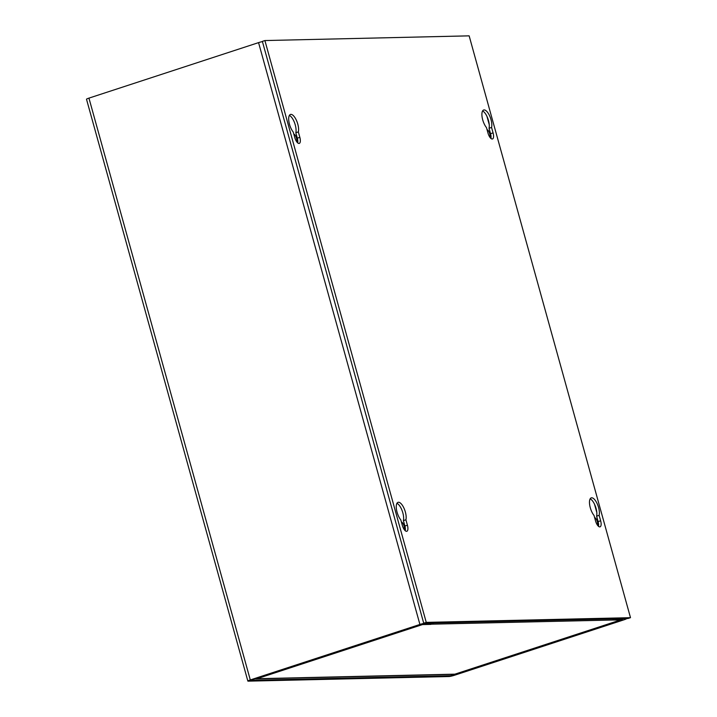 <?xml version="1.0" encoding="UTF-8"?>
<svg xmlns="http://www.w3.org/2000/svg" width="717" height="717" viewBox="0 0 717 717"><rect width="100%" height="100%" fill="white"/><g stroke="black" fill="none" stroke-linecap="round" stroke-linejoin="round"><path stroke-width="1.08" d="M256.211 678.363A4.356 1.694 71.9 0 0 257.027 678.712A4.356 3.979 88.7 0 1 255.969 678.891L453.852 674.338A4.356 3.979 -91.3 0 0 454.901 674.159L620.348 620.026L612.497 620.017A4.356 3.979 -91.3 0 0 614.263 618.816M430.792 623.808L431.571 624.184A4.356 3.979 88.7 0 0 433.095 623.243M430.953 624.382L422.474 624.579A4.356 1.694 -108.1 0 1 421.677 624.247M620.348 620.026A4.356 1.694 71.9 0 0 620.546 619.99A4.356 1.694 71.9 0 0 621.083 619.425M422.474 624.579L257.027 678.712L454.901 674.159A4.356 1.694 71.9 0 0 455.098 674.123A4.356 1.694 71.9 0 0 455.277 674.034M255.969 678.891A4.356 3.979 88.7 0 1 254.956 678.775M487.04 129.669A4.302 1.676 -108.1 0 1 489.729 133.738A4.302 1.676 -108.1 0 1 489.881 137.252M594.608 517.557A4.302 1.676 -108.1 0 1 597.297 521.617A4.302 1.676 -108.1 0 1 597.449 525.131M293.818 134.124A4.302 1.676 -108.1 0 1 296.506 138.184A4.302 1.676 -108.1 0 1 296.659 141.697M401.395 522.003A4.302 1.676 -108.1 0 1 404.074 526.063A4.302 1.676 -108.1 0 1 404.236 529.576M250.735 680.209L421.076 624.426L431.41 623.79L433.928 622.965L425.477 623.163A4.356 0.466 -15.5 0 0 419.911 624.453L250.296 679.94A4.356 0.466 -15.5 0 0 247.858 681.069A4.356 0.466 -15.5 0 0 248.243 681.15L448.976 676.525A4.356 0.466 -15.5 0 0 454.542 675.244L624.157 619.748A4.356 0.466 -15.5 0 0 626.595 618.628A4.356 0.466 -15.5 0 0 626.21 618.538L617.758 618.735L615.231 619.56L622.992 619.775L453.386 675.271L451.504 675.701L451.145 674.401M262.422 41.586A4.356 0.466 164.5 0 0 258.559 42.626L88.944 98.121A4.356 0.466 164.5 0 0 86.506 99.242L247.858 681.069M250.771 680.325L451.504 675.701M615.016 618.798L615.231 619.56M289.498 124.301A10.271 3.997 -108.1 0 1 290.448 114.442A10.271 3.997 -108.1 0 1 297.788 124.113A10.271 3.997 -108.1 0 1 298.344 131.901L299.849 137.332A6.328 2.465 -108.1 0 1 299.267 143.409A6.328 2.465 -108.1 0 1 294.75 137.458L293.235 132.018A10.271 3.997 -108.1 0 1 289.498 124.301M297.689 142.871A6.328 2.465 71.9 0 0 297.322 138.166L295.816 132.735A10.271 3.997 71.9 0 0 295.261 124.937A10.271 3.997 71.9 0 0 289.363 115.41M482.711 119.856A10.271 3.997 -108.1 0 1 483.67 109.997A10.271 3.997 -108.1 0 1 491.011 119.667A10.271 3.997 -108.1 0 1 491.566 127.456L493.072 132.887A6.328 2.465 -108.1 0 1 492.489 138.964A6.328 2.465 -108.1 0 1 487.963 133.004L486.458 127.572A10.271 3.997 -108.1 0 1 482.711 119.856M490.912 138.426A6.328 2.465 71.9 0 0 490.545 133.712L489.039 128.28A10.271 3.997 71.9 0 0 488.483 120.492A10.271 3.997 71.9 0 0 482.586 110.965M397.066 512.189A10.271 3.997 -108.1 0 1 398.016 502.33A10.271 3.997 -108.1 0 1 405.356 511.992A10.271 3.997 -108.1 0 1 405.912 519.789L407.417 525.22A6.328 2.465 -108.1 0 1 406.835 531.288A6.328 2.465 -108.1 0 1 402.318 525.337L400.812 519.906A10.271 3.997 -108.1 0 1 397.066 512.189M405.257 530.75A6.328 2.465 71.9 0 0 404.899 526.045L403.393 520.614A10.271 3.997 71.9 0 0 402.829 512.825A10.271 3.997 71.9 0 0 396.931 503.298M590.288 507.735A10.271 3.997 -108.1 0 1 591.238 497.876A10.271 3.997 -108.1 0 1 598.578 507.546A10.271 3.997 -108.1 0 1 599.134 515.335L600.64 520.775A6.328 2.465 -108.1 0 1 600.057 526.843A6.328 2.465 -108.1 0 1 595.531 520.892L594.026 515.46A10.271 3.997 -108.1 0 1 590.288 507.735M598.48 526.305A6.328 2.465 71.9 0 0 598.112 521.6L596.607 516.168A10.271 3.997 71.9 0 0 596.051 508.371A10.271 3.997 71.9 0 0 590.154 498.844M264.896 40.555L426.248 622.374L630.494 617.678L469.142 35.85L264.896 40.555L262.368 41.38L423.72 623.198L627.967 618.502L630.494 617.678M426.248 622.374L423.72 623.198M295.816 132.735L298.344 131.901M489.039 128.28L491.566 127.456M403.393 520.614L405.912 519.789M596.607 516.168L599.134 515.335M612.497 620.017L431.571 624.184M250.296 679.94L88.944 98.121M453.386 675.271L453.126 674.356M596.813 512.538L594.51 504.221M489.245 124.659L486.942 116.342M419.911 624.453L258.559 42.626M299.849 137.332L297.322 138.166M493.072 132.887L490.545 133.712M407.417 525.22L404.899 526.045M600.64 520.775L598.112 521.6M620.546 619.99L455.098 674.123M488.125 119.309L488.779 121.675M595.693 507.188L596.347 509.554"/></g></svg>
